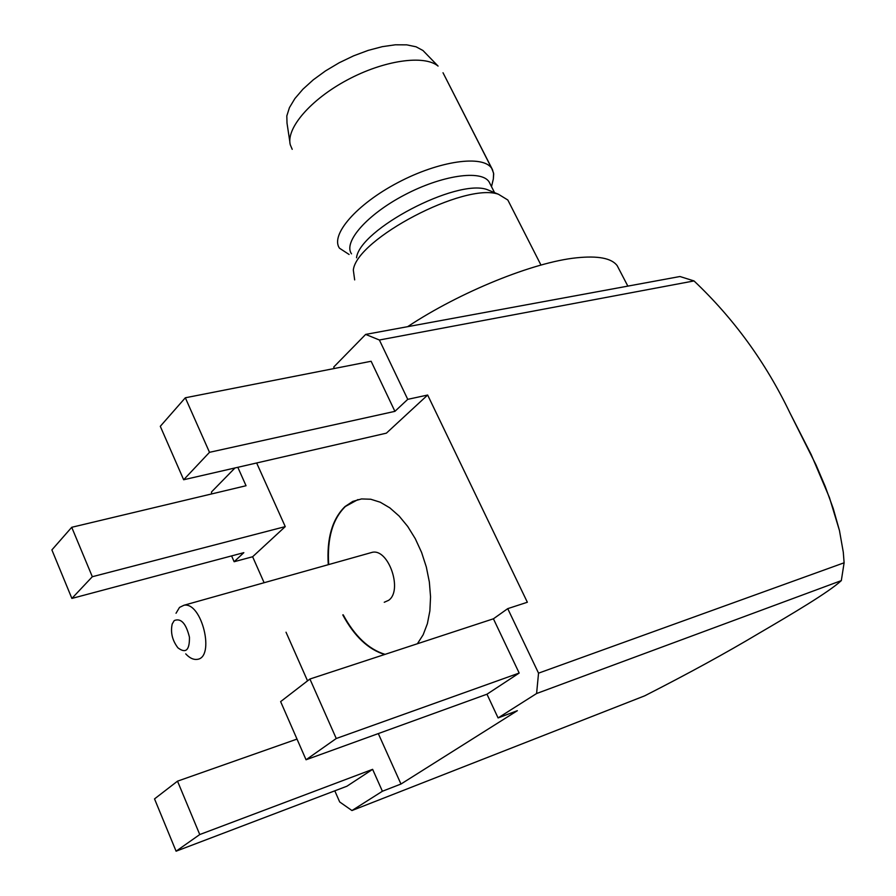 <?xml version="1.0" encoding="UTF-8"?>
<svg xmlns="http://www.w3.org/2000/svg" width="896" height="896" viewBox="0 0 896 896"><rect width="100%" height="100%" fill="white"/><g stroke="black" fill="none" stroke-linecap="round" stroke-linejoin="round"><path stroke-width="1.34" d="M388.606 600.331C403.032 590.699 388.651 548.531 372.322 552.306L369.947 552.966L372.322 552.306C388.651 548.531 403.032 590.699 388.606 600.331L384.25 602.269L388.606 600.331M345.408 506.464C332.595 519.042 327.018 538.406 328.686 564.57C327.018 538.406 332.595 519.042 345.408 506.464L357.952 499.587L345.408 506.464M343.19 614.79C354.738 636.16 368.693 649.342 385.067 654.36C368.693 649.342 354.738 636.16 343.19 614.79M179.514 607.41L183.971 605.248C201.981 601.597 215.51 658.302 196.896 659.389C193.245 659.792 189.526 657.955 185.73 653.867C189.526 657.955 193.245 659.792 196.896 659.389C215.51 658.302 201.981 601.597 183.971 605.248L372.322 552.306L183.971 605.248L179.514 607.41L176.03 613.256L179.514 607.41M174.25 620.558C180.992 617.859 186.054 623.414 189.448 637.213C189.638 650.25 185.786 653.789 177.912 647.819C172.267 640.349 170.363 632.397 172.211 623.963L174.25 620.558C180.992 617.859 186.054 623.414 189.448 637.213C189.638 650.25 185.786 653.789 177.912 647.819C172.267 640.349 170.363 632.397 172.211 623.963L174.25 620.558M594.182 292.32L679.963 276.517L694.019 280.93C733.779 318.55 765.722 362.488 789.835 412.72L811.171 454.496L829.45 497.571L839.462 530.555L843.293 552.216L844.11 562.789L538.541 673.154L536.592 693.526L498.086 717.931L486.976 694.21L519.176 673.053L493.416 618.8L507.73 608.642L538.541 673.154L844.11 562.789L841.322 580.608C828.934 592.133 791.963 614.006 758.688 633.461C726.219 652.859 688.229 673.635 644.717 695.822L351.949 810.544L339.685 801.954L334.79 790.832L339.685 801.954L351.949 810.544L644.717 695.822C688.229 673.635 726.219 652.859 758.688 633.461C791.963 614.006 828.934 592.133 841.322 580.608L536.592 693.526L498.086 717.931L486.976 694.21L519.176 673.053L493.416 618.8L507.73 608.642L538.541 673.154L536.592 693.526L841.322 580.608L844.11 562.789L843.293 552.216L839.462 530.555L833.246 508.558L825.283 486.64L816.11 465.114L789.835 412.72C765.722 362.488 733.779 318.55 694.019 280.93L379.389 340.01L407.736 399.347L394.912 411.354L371.123 361.267L185.326 397.779L160.294 426.317L183.658 479.752L386.389 433.16L427.65 395.035L407.736 399.347L394.912 411.354L371.123 361.267L185.326 397.779L160.294 426.317L183.658 479.752L209.496 452.323L394.912 411.354L209.496 452.323L185.326 397.779L209.496 452.323L183.658 479.752L386.389 433.16L427.65 395.035L407.736 399.347L379.389 340.01L365.658 334.41L679.963 276.517L694.019 280.93L379.389 340.01L365.658 334.41L594.182 292.32M517.35 710.696L498.086 717.931L517.35 710.696L400.971 784.034L382.402 791.246L351.949 810.544L382.402 791.246L372.624 769.339L382.402 791.246L400.971 784.034L517.35 710.696M252.627 556.752L264.118 582.725L252.627 556.752L234.136 561.725L231.594 555.912L234.136 561.725L243.835 552.653L234.136 561.725L252.627 556.752L285.253 526.613L252.627 556.752M286.026 632.218L307.541 680.848L286.026 632.218M211.557 491.893L234.976 467.958L211.557 491.893L211.501 493.976L211.557 491.893M333.704 367.069L365.658 334.41L333.704 367.069L334.365 368.491L333.704 367.069M527.352 602.246L427.65 395.035L527.352 602.246L507.73 608.642L527.352 602.246M237.821 467.309L246.042 485.733L71.725 527.296L51.89 549.909L71.882 598.427L243.835 552.653L71.882 598.427L92.322 576.722L285.253 526.613L256.648 462.974L285.253 526.613L92.322 576.722L71.725 527.296L246.042 485.733L237.821 467.309M346.931 786.218L372.624 769.339L199.752 834.546L177.509 781.166L297.013 739.088L177.509 781.166L154.526 798.896L176.086 851.2L346.931 786.218L372.624 769.339L199.752 834.546L177.509 781.166L154.526 798.896L176.086 851.2L199.752 834.546L176.086 851.2L346.931 786.218M306.051 759.763L486.976 694.21L306.051 759.763L336.258 738.506L519.176 673.053L336.258 738.506L309.915 679.022L493.416 618.8L309.915 679.022L280.627 701.613L306.051 759.763L336.258 738.506L309.915 679.022L280.627 701.613L306.051 759.763M378.302 733.589L400.971 784.034L378.302 733.589M344.994 506.576L352.755 501.424L361.502 498.938L370.72 499.229L380.285 502.23L389.861 507.886L399.123 516.04L407.702 526.434L415.285 538.698L421.579 552.395L426.328 567.022L429.352 582.019L430.55 596.826L429.878 610.893L427.381 623.694L423.158 634.771L417.39 643.754L423.158 634.771L427.381 623.694L429.878 610.893L430.55 596.826L429.352 582.019L426.328 567.022L421.579 552.395L415.285 538.698L407.702 526.434L399.123 516.04L389.861 507.886L380.285 502.23L370.72 499.229L361.502 498.938L352.755 501.424L344.994 506.576C332.181 519.154 326.603 538.518 328.272 564.682C326.603 538.518 332.181 519.154 344.994 506.576M384.653 654.494C368.29 649.477 354.323 636.283 342.776 614.914C354.323 636.283 368.29 649.477 384.653 654.494M425.734 53.368L422.957 50.501L416.058 46.794L406.739 44.856L395.338 44.8L382.312 46.659L368.189 50.389L353.595 55.843L339.17 62.776L325.528 70.896L313.264 79.834L302.915 89.208L294.874 98.594L289.453 107.61L286.821 115.898L287.011 123.122L289.856 141.915L287.011 123.122L286.821 115.898L289.453 107.61L294.874 98.594L302.915 89.208L313.264 79.834L325.528 70.896L339.17 62.776L353.595 55.843L368.189 50.389L382.312 46.659L395.338 44.8L406.739 44.856L416.058 46.794L422.957 50.501L438.077 66.08C424.29 54.533 383.925 60.256 347.256 79.968C310.52 99.546 285.925 128.442 290.282 144.794L292.208 149.33L290.282 144.794C285.925 128.442 310.52 99.546 347.256 79.968C383.925 60.256 424.29 54.533 438.077 66.08L425.734 53.368M443.016 72.755L492.486 169.691L493.696 174.003L493.338 178.965L493.606 173.23L491.736 168.414C483.146 154.627 439.309 160.653 397.858 182.616C356.294 204.4 330.053 235.088 339.506 248.214C330.053 235.088 356.294 204.4 397.858 182.616C439.309 160.653 483.146 154.627 491.736 168.414L443.016 72.755M349.093 254.475L339.506 248.214L349.093 254.475M351.501 253.837C343.034 242.133 366.957 214.581 404.454 194.981C441.84 175.213 481.354 169.557 489.059 181.843L490.213 184.106L489.059 181.843C481.354 169.557 441.84 175.213 404.454 194.981C366.957 214.581 343.034 242.133 351.501 253.837M356.53 257.79C359.52 229.443 456.422 178.506 487.032 189.538L498.467 194.264L507.83 200.01L540.971 265.07L507.83 200.01L498.467 194.264C464.834 182.101 356.406 239.053 353.326 270.077C356.406 239.053 464.834 182.101 498.467 194.264L487.032 189.538C456.422 178.506 359.52 229.443 356.53 257.79M617.176 265.642C611.587 258.182 598.002 255.573 576.397 257.824C533.557 262.17 460.006 291.939 407.646 326.67C460.006 291.939 533.557 262.17 576.397 257.824C598.002 255.573 611.587 258.182 617.176 265.642L627.85 286.115L617.176 265.642M354.67 279.899L353.326 270.077L354.67 279.899M51.89 549.909L71.882 598.427L92.322 576.722L71.725 527.296L51.89 549.909M491.512 186.67L493.338 178.965L491.512 186.67M494.547 192.651L489.059 181.843L494.547 192.651"/></g></svg>
